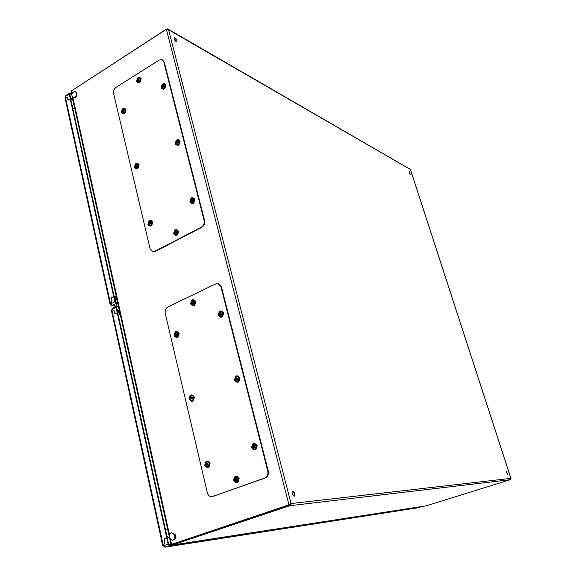 <?xml version="1.0" encoding="UTF-8"?>
<svg xmlns="http://www.w3.org/2000/svg" width="576" height="576" viewBox="0 0 576 576"><rect width="100%" height="100%" fill="white"/><g stroke="black" fill="none" stroke-linecap="round" stroke-linejoin="round"><path stroke-width="0.86" d="M136.375 168.35L138.55 166.025L137.441 163.793L135.022 166.032L136.138 168.264L136.706 168.394C139.032 167.155 139.356 165.65 137.678 163.886L137.657 163.879M135.569 165.557L137.052 165.866L135.569 165.557L135.475 166.241L136.519 166.399M136.008 165.521L136.325 164.722L136.706 165.19M136.519 166.45L136.001 166.327L136.001 167.076L136.526 167.076L136.526 166.327L137.29 166.241L137.383 165.557L136.735 165.521L136.85 164.722L136.325 164.722M136.735 165.521L137.347 165.773M137.261 165.737L136.894 166.212M136.123 165.391L137.03 165.859M136.001 167.076L136.519 166.896M163.915 545.875L163.066 545.486L163.469 545.35M118.152 306.36L116.359 306.166L116.042 307.303L117.238 312.746L114.811 313.934L114.142 310.874L112.032 309.6L114.142 310.874L114.811 313.934L117.742 312.826L167.256 537.89L164.088 538.87L164.851 542.376L163.548 545.407L164.851 542.376L164.088 538.87L166.759 537.962L168.134 544.212L169.481 545.623L165.06 547.063M419.911 507.398L419.098 507.586M169.481 545.623L423.166 506.318M116.568 306.958L117.742 312.826L117.238 312.746L166.759 537.962L167.256 537.89L168.631 544.133L169.308 544.838L171.259 544.543M165.154 547.07L163.066 545.486M116.359 306.166L112.572 308.045L111.434 310.55L162.655 545.27M163.555 545.998L164.974 547.193L419.364 507.542M116.892 306.799L118.303 307.037M166.846 536.011L169.322 537.998M117.72 309.11L116.957 309.276M237.773 378.54L237.326 379.267M237.384 381.622L238.169 381.319L239.206 377.863L237.427 376.474L236.405 376.754L235.368 380.21L237.384 381.622C239.177 381.24 239.861 379.994 239.429 377.878L237.658 376.495M236.743 379.642L237.463 379.591L236.743 379.642L237.118 380.354L237.694 380.009L237.319 379.289L238.068 378.742L237.802 378.058L237.11 378.418L237.888 378.562M236.592 379.577L236.088 379.951L235.829 379.267L236.383 378.706L236.203 378.007L237.334 378.914L236.326 378.893M237.11 378.418L236.779 377.654L236.203 378.007M237.118 380.354L237.614 379.872M236.383 378.706L237.312 378.914M235.829 379.267L237.334 378.914M237.154 379.022L237.37 379.591M177.876 142.366L177.826 143.006M176.918 144.727L177.156 144.821C179.539 144.382 180.216 142.97 179.186 140.58L178.682 140.292M179.064 143.705L178.963 140.486L178.438 140.184L176.299 141.206L176.4 144.425L176.933 144.727L179.064 143.705M177.977 143.064L177.329 142.819L177.854 143.251L178.243 142.661L177.71 142.229L178.2 141.48L177.79 141.106L178.063 141.624M177.329 142.819L176.882 143.51L176.429 141.962L177.754 142.762L176.767 142.488M177.746 141.998L176.81 141.372L176.429 141.962M177.142 141.718L177.79 141.106M176.76 142.308L177.732 142.754M176.465 143.136L177.091 143.035M177.293 141.682L177.775 141.962M212.126 496.67L265.133 478.022C267.761 476.734 268.79 474.394 268.229 471.017L221.422 286.934L218.275 283.73M207.331 492.732C208.138 495.439 209.693 496.757 211.997 496.692L264.679 478.051C267.3 476.762 268.337 474.422 267.775 471.046L220.961 286.826L217.764 283.615L215.64 283.961L167.983 306.842C165.715 308.246 164.801 310.435 165.24 313.402L207.331 492.732M192.168 301.738L192.701 301.378L192.852 302.018L193.658 301.716L193.903 302.35L193.284 302.681L192.168 301.738L192.319 302.378L193.27 302.674L192.319 302.378M193.075 305.201L194.011 304.848L194.998 301.514L193.572 300.29L192.391 300.6L191.405 303.926L193.075 305.201C194.882 304.92 195.602 303.703 195.228 301.565L193.802 300.341M192.65 303.25L193.392 303.3L192.65 303.25L193.003 303.934L193.543 303.574L193.241 302.702L193.903 302.35M192.506 303.199L192.046 303.595L191.808 302.962L192.262 302.566M193.874 302.285L192.996 302.069M193.003 303.934L193.536 303.559M191.808 302.962L193.241 302.71M193.118 302.789L193.306 303.293M176.184 232.459L176.292 233.093M175.514 234.864L175.752 234.929C178.027 234.389 178.632 232.963 177.581 230.645L176.839 230.242M177.458 233.885L177.35 230.573L176.602 230.17L174.658 231.149L174.758 234.454L175.522 234.864L177.458 233.885M176.422 233.122L175.694 232.956L176.234 233.41L176.623 232.826L176.083 232.373L176.58 231.617L176.162 231.206L176.479 231.725M175.694 232.956L175.248 233.618L174.787 231.998L176.126 232.74L175.133 232.574M176.191 232.049L175.176 231.415L174.787 231.998M175.514 231.811L176.162 231.206M175.126 232.394L176.148 233.057M174.83 233.208L175.522 233.042M175.658 231.782L176.213 232.027M221.069 313.826L221.076 314.554M220.81 316.598L222.804 314.863L221.724 311.702L221.263 311.58L219.038 313.272L220.111 316.433L220.81 316.598C223.423 315.554 223.805 313.934 221.947 311.746L221.508 311.623M221.479 314.618L220.745 314.503L221.429 314.77L221.666 314.057L220.982 313.79L220.982 314.388L220.032 314.352L219.485 313.942L220.802 314.316M220.745 314.503L220.442 315.338L219.881 315.101L220.032 314.352M220.212 313.466L220.709 312.66L221.27 312.898L220.925 313.618L219.73 313.236L219.485 313.942M219.974 314.172L220.932 314.532M219.881 315.101L220.543 314.784M220.363 313.38L220.939 313.582M220.709 312.66L221.112 313.207M150.458 223.157L150.559 223.747M150.012 225.554L151.654 224.518L151.567 221.27L150.854 220.882L148.968 221.846L149.054 225.086L150.012 225.554C152.208 225.014 152.806 223.61 151.805 221.342L151.092 220.954M150.638 223.769L149.94 223.603L150.458 224.05L150.84 223.474L150.314 223.034L150.804 222.286L150.401 221.89L150.718 222.379M149.94 223.603L149.508 224.258L149.076 222.674L150.408 223.409L149.393 223.236M150.422 222.71L149.45 222.098L149.076 222.674M149.767 222.487L150.401 221.89M149.393 223.056L150.386 223.402M149.105 223.862L149.76 223.711M149.911 222.451L150.444 222.689M176.926 334.13L176.796 334.843M176.63 336.938L178.567 334.706L176.998 332.042L174.751 334.231L176.63 336.938L178.805 334.742L177.134 332.064M176.494 334.865L175.846 334.865L175.846 335.628L176.414 335.7L176.414 334.93L177.235 334.901L177.336 334.174L176.645 334.087L177.336 334.188M175.846 334.865L175.27 334.656L175.37 333.929L175.982 333.871L176.191 333.13L176.638 333.598M176.645 334.087L176.76 333.202L176.191 333.13M175.846 335.628L176.4 335.304M175.982 333.871L176.63 334.058M175.37 333.929L175.86 333.986M176.731 334.116L176.63 334.822M175.759 334.714L176.53 334.829M192.485 200.542L192.521 201.197M191.938 203.054L193.766 201.974L193.651 198.655L192.982 198.288L190.908 199.289L191.023 202.601L191.938 203.054C194.299 202.55 194.947 201.11 193.882 198.734L193.226 198.374M192.694 201.247L191.988 201.046L192.535 201.499L192.924 200.909L192.384 200.455L192.881 199.692L192.456 199.289L192.751 199.829M191.988 201.046L191.527 201.73L191.059 200.117L192.398 200.887L191.412 200.678M192.463 200.167L191.455 199.526L191.059 200.117M191.801 199.908L192.456 199.289M191.405 200.498L192.362 201.154M191.102 201.326L191.786 201.175M191.952 199.872L192.485 200.138M152.82 251.626L155.347 251.388L201.766 227.354C204.106 225.821 205.042 223.589 204.574 220.651L164.282 62.186L162.49 59.933M150.041 248.666L152.791 251.618L154.865 251.258L201.298 227.21C203.638 225.677 204.574 223.438 204.106 220.5L163.814 61.934L162.007 59.674L159.07 60.091L116.15 87.264C114.098 88.848 113.263 90.943 113.638 93.557L150.041 248.666M115.315 292.14L120.204 314.287M115.87 296.021L115.74 302.119L116.316 302.746M117.67 310.853L120.535 315.792M236.506 478.98L236.498 479.765M236.614 482.033L238.709 479.117L236.34 476.777M236.599 482.033L238.478 479.138L236.11 476.791L234.23 479.693L236.599 482.033M235.642 480.024L234.95 479.974L234.878 479.189L236.268 479.059L236.34 479.83L235.642 480.024L235.814 480.83L236.455 480.744L236.383 479.779L237.139 479.686L237.067 478.901L236.304 478.994L237.067 478.951M234.878 479.189L235.44 479.11L235.562 478.13L236.174 478.584M236.304 478.994L236.196 478.044L235.562 478.13M235.814 480.83L236.34 480.29M235.541 478.951L236.462 478.987M235.512 479.894L236.354 479.83M236.448 479.03L235.44 479.11M139.176 79.884L138.946 80.518M138.017 82.231L140.321 81.338L140.796 80.1L139.932 78.026M140.285 80.878L139.817 77.969L137.362 79.236L137.822 82.138L140.285 80.878M139.09 80.59L138.521 80.316L139.075 80.618L139.378 79.999L138.816 79.69L139.205 78.934L138.766 78.689L139.039 79.157M138.521 80.316L138.175 81.079L137.57 79.769L138.665 80.381M138.816 79.646L137.866 79.15L137.57 79.769M138.218 79.358L138.766 78.689M137.923 79.978L138.917 80.503M139.068 79.826L138.794 80.395M138.499 80.33L137.945 80.136M137.736 80.834L138.262 80.755M138.355 79.286L138.809 79.574M254.513 446.227L254.419 447.005M254.47 449.316L254.664 449.309C256.046 449.035 256.73 448.049 256.716 446.35L254.405 444.038M254.585 449.302L256.493 446.357L254.232 444.038L252.166 447.005L254.585 449.302M254.29 447.149L253.627 447.271L253.8 448.085L254.448 447.991L254.268 447.17L255.146 446.911L255.067 446.126L254.297 446.227L255.053 446.234M253.627 447.271L252.914 447.242L252.842 446.458L253.519 446.198L253.534 445.378L254.16 445.889M254.297 446.227L254.182 445.284L253.534 445.378M253.8 448.085L254.34 447.545M253.519 446.198L254.419 446.227M252.842 446.458L253.411 446.357M254.225 446.357L254.297 447.12L253.49 447.142M123.962 110.887L123.919 111.47M123.235 113.198L125.006 112.09L124.934 109.022L124.488 108.756L122.472 109.764L122.544 112.831L123.235 113.198L125.244 112.183L125.705 110.851L124.726 108.857M123.962 111.485L123.358 111.247L123.854 111.658L124.214 111.089L123.718 110.678L124.193 109.966L123.811 109.613L124.078 110.081M123.358 111.247L122.954 111.924L122.551 110.455L123.854 111.247L122.846 110.945M123.754 110.462L122.911 109.886L122.551 110.455M123.199 110.203L123.811 109.613M122.846 110.772L123.754 111.406M122.58 111.578L123.12 111.506M123.336 110.16L123.782 110.426M207.749 463.774L207.461 464.45M207.583 466.877L207.763 466.87C209.34 466.402 209.923 465.185 209.498 463.226L207.461 461.736M208.246 466.654L209.268 463.234L207.274 461.743L206.539 461.974L205.524 465.386L207.526 466.884L208.246 466.654M206.834 464.969L207.475 464.825L206.834 464.969L207.202 465.696L207.763 465.372L207.396 464.645L208.138 464.119L207.878 463.421L207.194 463.759L208.008 463.781M206.683 464.897L206.201 465.228L205.949 464.53L206.489 464.011L206.323 463.277L207.194 463.759M206.489 464.011L207.468 464.105L206.885 462.96L206.323 463.277M207.202 465.696L207.655 465.185M205.949 464.53L207.468 464.105M207.295 464.198L207.425 464.566M207.446 464.105L206.431 464.198M163.807 86.328L163.685 86.954M162.943 88.733L164.902 87.581L164.412 84.218L162.216 85.255L162.31 88.38L162.943 88.733C165.319 88.337 166.018 86.947 165.038 84.564L164.65 84.334M163.8 87.005L163.202 86.731L163.721 87.142L164.095 86.551L163.03 85.666L163.656 85.061L163.915 85.565M163.202 86.731L162.77 87.437L162.338 85.939L163.642 86.767L162.662 86.429M163.03 85.666L162.713 85.356L162.338 85.939M163.57 85.968L164.059 85.406L163.656 85.061M162.655 86.256L163.627 86.76M163.757 86.285L163.519 86.659M162.367 87.091L162.943 87.019M163.174 85.622L163.613 85.918M75.787 91.951L75.139 91.541C72.151 92.138 71.237 94.046 72.389 97.265L73.058 97.682C76.039 97.07 76.954 95.155 75.787 91.951M73.274 97.74L73.721 97.963C76.702 97.351 77.616 95.443 76.45 92.232L75.398 91.649M174.499 534.722L171.533 532.742C169.344 533.592 168.638 535.435 169.423 538.265L172.418 540.245C174.6 539.381 175.291 537.545 174.499 534.722M172.699 540.18L173.081 540.144C175.262 539.287 175.961 537.444 175.169 534.629L171.634 532.728M175.09 37.858L174.348 37.764C173.909 38.902 174.478 40.162 176.047 41.544L176.782 41.638C177.221 40.507 176.659 39.247 175.09 37.858M176.429 41.695L174.154 38.059M292.975 491.234L292.824 491.27C291.758 493.229 292.234 494.856 294.25 496.145L294.401 496.116C295.466 494.158 294.991 492.53 292.975 491.234M506.527 471.211L507.564 474.293L506.527 471.211M409.262 171.698L410.299 174.29L409.262 171.698M71.842 90.662L166.673 28.958L167.746 28.922L168.559 29.743L166.37 29.311L288.994 504.958L291.046 503.561L289.656 505.742L289.44 504.907L290.016 504.454L172.094 544.255L289.44 504.907L171.785 544.27L171.05 544.09M166.37 29.311L71.604 90.821L72.043 93.665M510.422 479.671L289.656 505.742L172.267 545.04L426.233 505.836L510.422 479.671L510.991 478.714M294.026 496.138C294.674 494.194 294.17 492.638 292.514 491.479M507.254 474.163L506.318 471.499M409.997 174.182L408.946 171.972M410.378 169.423L167.947 29.038M171.209 544.385L172.267 545.04L172.094 544.255L171.583 544.32L170.575 539.777M74.023 105.041L74.153 105.646M71.107 91.85L71.438 90.936M110.383 304.186L111.83 305.676L112.241 305.302L110.945 303.782L109.944 303.746L111.218 304.229M71.59 94.018L69.322 93.283L70.193 98.791L67.997 100.21L67.414 97.538L67.997 100.21L70.193 98.791L114.84 301.838L116.136 303.365L117.547 303.617M71.719 94.608L69.732 93.874L70.69 99L70.193 98.791L70.69 99L114.149 296.525L111.247 297.641L114.149 296.525L115.337 301.925L115.985 302.688L117.403 302.94M65.009 97.841L65.513 96.689L67.414 97.538L65.513 96.689L65.916 95.494L69.322 93.283M110.714 303.588L111.91 300.679L111.247 297.641L111.91 300.679L110.866 303.696M111.341 304.402L110.858 304.747M111.406 304.481L111.715 304.848M112.154 305.251L116.194 306.245M72.122 105.509L73.951 104.724M191.786 398.11L192.161 398.671M191.88 400.63L193.277 399.607L192.982 396.108L191.815 395.611L190.174 396.626L190.469 400.126L191.88 400.63L193.514 399.622C194.335 397.483 193.846 396.151 192.053 395.626L192.024 395.626M192.233 398.664L191.398 398.693L191.981 399.168L192.355 398.563L191.772 398.095L192.247 397.282L191.786 396.835L192.204 397.339M191.398 398.693L190.706 399.139L190.382 397.627L191.642 398.081L191.945 397.591M191.138 397.483L191.995 397.591L190.757 397.022L190.382 397.627M191.29 397.454L191.786 396.835M190.49 398.909L191.786 398.218L190.778 398.275M190.764 398.081L191.642 398.081M168.134 544.212L163.807 545.666M163.246 545.242L111.852 309.924M112.14 309.24L116.042 307.303M167.566 528.912L165.398 529.423M252.317 447.696C252.914 449.172 253.879 449.719 255.204 449.352C256.5 448.654 256.997 447.466 256.687 445.788C256.118 444.226 255.139 443.628 253.764 444.01L252.302 445.723M251.568 447.797C252.252 442.728 254.11 441.979 257.134 445.558C256.442 450.634 254.585 451.382 251.568 447.797M219.521 312.386L220.486 311.602C221.796 311.191 222.696 311.717 223.178 313.178L221.659 316.591C220.392 316.994 219.506 316.505 219.002 315.122M223.589 312.912C220.874 309.643 219.103 310.414 218.29 315.223C220.997 318.506 222.768 317.736 223.589 312.912M235.318 380.066C235.879 381.514 236.822 382.032 238.133 381.614L239.58 378.094C239.033 376.603 238.09 376.063 236.75 376.488L235.555 377.669M234.612 380.239C235.282 375.293 237.082 374.486 240.005 377.834C239.328 382.795 237.528 383.594 234.612 380.239M174.974 335.837L177.43 336.902L178.79 333.526C178.301 332.122 177.437 331.639 176.206 332.078L175.464 332.676M179.165 333.259C178.502 337.975 176.839 338.789 174.19 335.678C174.852 330.97 176.508 330.163 179.165 333.259M191.419 303.955L193.99 305.158L195.365 301.745C194.861 300.355 193.982 299.887 192.73 300.355L192.024 300.91M195.754 301.457C195.084 306.202 193.399 307.044 190.692 303.991C191.354 299.261 193.039 298.418 195.754 301.457M190.246 396.511L191.326 395.582C192.6 395.244 193.471 395.827 193.939 397.318L192.442 400.666L190.037 399.535M189.158 399.132C191.786 402.581 193.507 401.897 194.335 397.102C191.7 393.66 189.979 394.337 189.158 399.132M205.661 462.938L206.971 461.664C208.289 461.369 209.189 462.002 209.671 463.565L208.138 466.949L205.726 465.818M204.754 465.235C207.468 468.907 209.246 468.288 210.082 463.378C207.36 459.72 205.582 460.339 204.754 465.235M234.403 478.325L235.894 476.698C237.262 476.41 238.198 477.072 238.702 478.67C238.946 480.355 238.421 481.507 237.125 482.112L234.526 480.758M233.604 480.334C236.448 484.114 238.291 483.502 239.141 478.483C236.297 474.718 234.454 475.337 233.604 480.334M212.76 496.512L213.235 496.462M264.679 478.051L265.133 478.022M267.775 471.046L268.229 471.017M220.961 286.826L221.422 286.934M190.512 201.758L190.519 201.794C191.016 203.112 191.88 203.501 193.111 202.975L194.465 199.577C193.968 198.252 193.104 197.863 191.873 198.396L191.57 198.605M189.871 202.032C190.519 197.402 192.182 196.466 194.846 199.238C194.191 203.875 192.528 204.811 189.871 202.032M163.354 84.254L165.607 85.378L164.218 88.661L162.742 88.812L161.834 87.624M165.96 85.018C163.555 82.454 161.971 83.39 161.201 87.833C163.598 90.403 165.19 89.467 165.96 85.018M175.903 143.626L175.918 143.676C176.393 144.936 177.235 145.289 178.43 144.727L179.755 141.365C179.273 140.105 178.438 139.752 177.235 140.321L177.214 140.335M175.284 143.921C175.925 139.385 177.538 138.413 180.122 141.005C179.474 145.548 177.862 146.52 175.284 143.921M122.162 112.27L124.43 113.083L125.676 109.85L123.545 108.814M126 109.49C125.366 113.832 123.876 114.797 121.522 112.37C122.148 108.036 123.638 107.078 126 109.49M137.182 81.338L139.529 82.21L140.789 78.948L138.694 77.911M141.12 78.574C140.486 82.93 138.967 83.923 136.57 81.554C137.196 77.198 138.715 76.205 141.12 78.574M136.361 163.944L137.909 163.814L138.794 165.074L137.426 168.293L135.173 167.364M134.482 167.314C136.807 170.035 138.355 169.186 139.133 164.75C136.8 162.043 135.245 162.893 134.482 167.314M149.638 221.155L149.976 220.946C151.15 220.493 151.949 220.932 152.374 222.257L150.97 225.511L148.673 224.518M147.946 224.402C150.343 227.297 151.934 226.483 152.726 221.962C150.322 219.082 148.723 219.895 147.946 224.402M175.234 230.53L175.687 230.227C176.904 229.774 177.739 230.227 178.178 231.588L176.738 234.9L174.312 233.755M173.599 233.748C176.105 236.722 177.754 235.901 178.553 231.293C176.047 228.326 174.391 229.147 173.599 233.748M154.865 251.258L155.347 251.388M201.298 227.21L201.766 227.354M204.106 220.5L204.574 220.651M163.814 61.934L164.282 62.186M116.467 303.422L117.072 306.173M116.273 297.821L115.783 302.602M117.85 309.73L119.57 312.782M72.922 97.632L169.423 534.55M171.785 544.27L172.282 544.19L172.462 544.975M168.559 29.743L410.386 169.459L510.883 478.368L291.046 503.561L168.559 29.743M69.149 94.046L65.614 96.343M72.727 99.187L70.524 98.258M70.013 93.881L69.631 94.126M65.354 97.006L110.448 303.48M72.986 100.339L70.783 99.41M110.945 303.782L114.84 301.838M112.241 305.302L116.136 303.365M72.814 108.655L74.801 108.569M114.142 296.489L115.87 296.23M164.974 547.193L419.242 507.571M211.997 496.692L212.479 496.649M152.791 251.618L153.281 251.741M115.963 303.451L116.546 306.115M115.74 302.119L115.776 302.594M73.058 97.682L73.721 97.963M172.418 540.245L173.081 540.144M410.429 169.423L510.984 478.505M426.118 505.865L172.138 545.076M170.971 544.334L169.776 538.92M169.085 535.788L72.274 97.135M71.755 94.759L71.078 91.714M64.994 97.762L109.944 303.746M111.83 305.676L115.927 306.382"/></g></svg>
